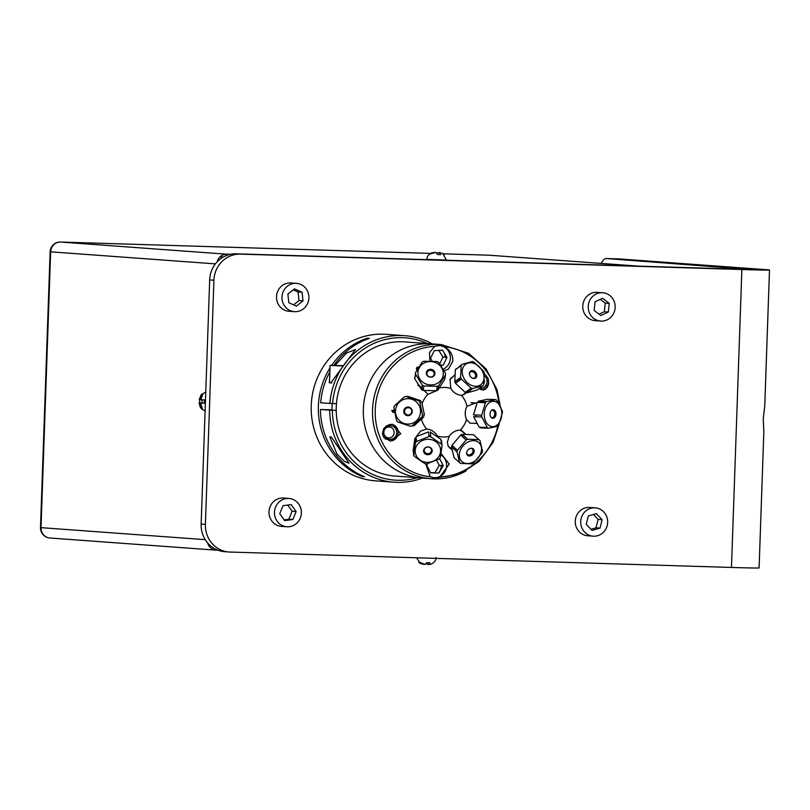 <?xml version="1.0" encoding="UTF-8"?>
<svg xmlns="http://www.w3.org/2000/svg" width="810" height="810" viewBox="0 0 810 810"><rect width="100%" height="100%" fill="white"/><g stroke="black" fill="none" stroke-linecap="round" stroke-linejoin="round"><path stroke-width="1.21" d="M217.191 261.782A10.095 9.578 -85.8 0 1 226.8 254.198L230.465 254.31M218.032 550.233L216.462 550.182A10.095 9.578 -85.8 0 1 216.078 550.162A10.095 9.578 -85.8 0 1 207.593 542.872M204.252 403.269L200.667 403.086A2.42 0.759 91.8 0 1 200.667 403.117L202.328 408.645L201.265 408.574L199.594 403.036A2.42 0.759 91.8 0 1 199.584 403.005L199.706 399.624A2.42 0.759 91.8 0 1 199.716 399.593L201.761 394.176L202.834 394.247L200.779 399.674A2.42 0.759 91.8 0 1 200.789 399.705L204.373 399.887L204.252 403.269M202.328 408.645L201.265 408.574L202.287 408.604M203.614 403.137L199.584 403.005L203.614 403.177M200.789 399.654L199.716 399.593M200.667 403.117L204.242 403.198M201.994 399.775L201.882 403.005M423.903 564.388L420.279 563.456L418.75 562.292L419.813 562.363L424.946 564.479M424.977 564.479L426.769 562.656L429.988 562.747L428.196 564.58L430.91 564.236M428.895 564.378L426.121 563.871M432.084 252.669C428.46 254.381 426.748 256.628 426.951 259.402L446.431 260.081L442.705 253.449L439.091 252.507L440.751 254.593L437.532 254.492L435.841 252.406L429.513 254.127L434.443 252.325M436.873 253.044L439.395 252.578M444.244 254.623L442.705 253.449M763.84 431.973L763.243 419.043L764.751 405.952L769.5 270.003A40.358 0.506 -178 0 1 741.869 269.527L731.471 567.446A40.358 0.506 2 0 0 759.091 567.921L763.84 431.973M731.471 567.446L229.969 552.045A26.902 25.535 -85.8 0 1 228.946 551.995A26.902 25.535 -85.8 0 1 205.396 524.374L201.153 524.07A26.902 25.535 94.2 0 0 224.714 551.681L228.946 551.995M601.253 263.412A26.902 8.485 91.8 0 1 606.336 258.532A26.902 8.485 91.8 0 1 606.457 258.542L750.961 269.558L236.145 253.814A26.902 25.535 94.2 0 0 209.679 279.926L201.153 524.07M209.679 279.926L213.921 280.23L205.396 524.374M213.921 280.23A26.902 25.535 -85.8 0 1 240.378 254.127L741.869 269.527M394.257 427.113A27.763 26.345 94.2 0 0 395.3 425.979M769.5 270.003A40.358 0.506 -178 0 0 767.445 269.77L619.215 258.937A26.902 8.485 -88.2 0 0 619.103 258.927A26.902 8.485 -88.2 0 0 618.992 258.927M406.59 407.319A27.763 26.345 -85.8 0 1 406.579 408.088M397.325 428.541A27.763 26.345 -85.8 0 1 396.141 429.553M277.131 521.174A14.195 13.466 94.2 0 0 286.892 526.763A14.195 13.466 94.2 0 0 301.36 513.591A14.195 13.466 94.2 0 0 288.967 498.454A14.195 13.466 94.2 0 0 276.129 505.855A14.195 13.466 94.2 0 0 277.131 521.174M296.116 511.525L292.856 519.524L284.675 520.607L279.744 513.682L283.004 505.683L291.195 504.61L296.116 511.525L292.116 511.231L287.722 505.065M288.967 498.454L283.5 498.049A14.195 13.466 94.2 0 0 270.661 505.45A14.195 13.466 94.2 0 0 271.664 520.769A14.195 13.466 94.2 0 0 281.424 526.368L286.892 526.763M292.856 519.524L288.856 519.24L292.116 511.231M284.138 519.858L288.856 519.24M308.823 295.761A14.195 13.466 94.2 0 0 296.48 283.348A14.195 13.466 94.2 0 0 282.012 296.521A14.195 13.466 94.2 0 0 294.405 311.658A14.195 13.466 94.2 0 0 308.823 295.761M287.874 294.111L294.496 288.886L302.059 292.268L303.011 300.885L296.389 306.119L288.826 302.727L287.874 294.111M302.059 292.268L298.06 291.985L293.281 289.838M303.011 300.885L299.011 300.601L298.06 291.985M293.605 304.874L299.011 300.601M296.48 283.348L291.013 282.943A14.195 13.466 94.2 0 0 276.544 296.116A14.195 13.466 94.2 0 0 288.937 311.263L294.405 311.658M596.373 293.908A14.195 13.466 94.2 0 0 588.404 309.339A14.195 13.466 94.2 0 0 600.666 321.064A14.195 13.466 94.2 0 0 615.134 307.891A14.195 13.466 94.2 0 0 602.731 292.744A14.195 13.466 94.2 0 0 596.373 293.908M600.726 315.535L594.125 310.392L595.097 301.766L602.67 298.272L609.272 303.416L608.3 312.042L600.726 315.535M599.005 314.199L604.301 311.749L605.272 303.122L600.392 299.325M608.3 312.042L604.301 311.749M609.272 303.416L605.272 303.122M602.731 292.744L597.264 292.349A14.195 13.466 94.2 0 0 590.905 293.514A14.195 13.466 94.2 0 0 582.937 308.934A14.195 13.466 94.2 0 0 595.198 320.659L600.666 321.064M590.723 508.326A14.195 13.466 94.2 0 0 580.77 523.412A14.195 13.466 94.2 0 0 593.153 536.169A14.195 13.466 94.2 0 0 607.621 522.997A14.195 13.466 94.2 0 0 595.218 507.85A14.195 13.466 94.2 0 0 590.723 508.326M592.039 530.408L586.217 524.303L588.364 515.909L596.332 513.611L602.154 519.716L600.008 528.11L592.039 530.408M590.956 529.274L595.998 527.826L598.155 519.423L593.416 514.451M600.008 528.11L595.998 527.826M602.154 519.716L598.155 519.423M595.218 507.85L589.751 507.455A14.195 13.466 94.2 0 0 585.255 507.921A14.195 13.466 94.2 0 0 575.303 523.017A14.195 13.466 94.2 0 0 587.685 535.764L593.153 536.169M499.152 424.207L493.077 442.382L479.297 461.194L460.181 473.88L431.436 478.73L395.148 476.077A67.27 63.828 -85.8 0 1 337.547 423.184A67.27 63.828 -85.8 0 1 370.19 349.798A67.27 63.828 -85.8 0 1 404.97 341.901L432.074 343.885A67.27 63.828 94.2 0 0 363.508 406.316A67.27 63.828 94.2 0 0 422.263 478.062A67.27 63.828 -85.8 0 1 364.652 425.159A67.27 63.828 -85.8 0 1 397.295 351.783A67.27 63.828 -85.8 0 1 432.074 343.885L441.248 344.554A67.27 63.828 94.2 0 0 372.782 405.769A67.27 63.828 94.2 0 0 429.138 478.518A67.27 63.828 94.2 0 0 431.436 478.73A67.27 63.828 94.2 0 0 466.216 470.843M486.192 384.861A67.27 63.828 -85.8 0 1 486.85 386.623A67.27 63.828 94.2 0 0 486.192 384.861M449.935 447.565A43.912 41.664 -85.8 0 1 449.378 447.94M395.067 439.233A43.912 41.664 -85.8 0 1 394.136 438.018M416.37 368.661A43.912 41.664 -85.8 0 1 417.14 368.449M423.508 385.803A40.358 38.293 -85.8 0 1 423.812 386.299A10.226 9.376 -170 0 1 422.455 385.206M416.289 439.01A40.358 38.293 -85.8 0 1 415.702 439.526M384.254 430.161A5.468 5.194 -85.8 0 1 392.121 428.085A5.468 5.194 -85.8 0 1 392.303 436.6A5.468 5.194 -85.8 0 1 383.97 434.038M484.299 380.103A5.468 5.194 -85.8 0 1 483.783 384.001M459.918 379.728A8.394 6.45 53.6 0 0 458.5 378.969M466.145 392.708L463.705 394.733L461.487 395.371C456.85 394.875 453.296 392.556 450.826 388.405L449.995 379.617L454.683 374.959M421.473 419.155A24.786 23.52 94.2 0 0 426.728 429.057C431.365 429.553 434.919 431.872 437.38 436.013A24.786 23.52 94.2 0 0 449.155 436.377C451.909 432.388 455.615 430.292 460.272 430.09A24.786 23.52 94.2 0 0 466.53 419.529C464.646 415.054 464.798 410.64 466.995 406.286A24.786 23.52 94.2 0 0 461.487 395.371M450.826 388.405A24.786 23.52 94.2 0 0 439.415 387.96M437.035 390.491L427.933 394.338A24.786 23.52 94.2 0 0 422.132 403.522M405.486 407.906A8.394 8.272 -92.3 0 0 404.949 409.749M405.091 413.232A8.394 8.272 -92.3 0 0 405.769 415.034M390.025 440.934A8.394 7.958 94.2 0 0 391.797 424.298M382.411 433.765L383.626 428.794L386.34 426.009L389.954 424.511L392.82 424.318L400.758 433.725L390.349 440.964L383.899 437.582A62.248 59.059 -85.8 0 1 382.411 433.765M484.339 374.007L485.929 375.222A8.394 7.958 94.2 0 0 484.35 374.068M481.15 389.853A8.394 7.958 94.2 0 0 488.106 378.655L488.643 383.748L487.498 386.998L485.392 389.185L483.114 389.995L478.852 388.719M475.369 378.209L475.652 377.318M440.994 453.408L449.206 464.089L439.759 477.06L434.788 477.951L430.282 476.776L425.675 463.786M438.554 473.06A12.474 11.836 94.2 0 0 441.359 465.497M445.125 357.311A12.474 11.836 94.2 0 0 444.467 353.322M429.908 361.037L429.492 352.502L434.838 346.366L439.415 345.455L444.315 346.66C450.299 350.203 453.114 355.094 452.78 361.341L448.396 369.188L444.052 370.666M451.879 449.742L448.203 446.229L447.343 442.098L449.155 436.377M437.38 436.013L437.522 436.701M415.935 442.128L416.107 437.157M416.289 436.6L420.603 431.112L426.728 429.057M427.933 394.338L417.697 383.859M466.995 406.286L475.733 402.934M474.711 423.357L469.921 423.124L466.53 419.529M460.272 430.09L465.264 433.836M417.251 370.848L416.38 368.408L417.332 367.072L419.701 367.467M419.084 367.882L417.201 368.074L417.737 370.241M394.48 410.933L393.073 410.883L393.954 412.482L393.204 412.452L391.696 410.559L394.338 410.154M414.143 455.048L413.596 452.699M485.929 375.222A62.248 59.059 -85.8 0 1 488.106 378.655M479.52 388.223A6.824 6.47 94.2 0 0 484.451 375.982M387.271 426.546A6.824 6.47 94.2 0 0 389.802 439.354A6.824 6.47 94.2 0 0 396.758 433.026A6.824 6.47 94.2 0 0 387.271 426.546M406.134 415.236A10.226 10.085 87.7 0 1 405.688 413.991M405.486 408.949A10.226 10.085 87.7 0 1 405.84 407.673M404.767 410.225A3.655 3.604 -92.3 0 0 408.341 415.024A3.655 3.604 -92.3 0 0 411.794 411.227A3.655 3.604 -92.3 0 0 404.767 410.225M421.747 401.962L424.46 415.145L422.567 415.216L419.853 402.043L421.747 401.962M423.903 416.846L414.021 425.807L412.128 425.888L422.02 416.927L423.903 416.846M419.853 402.043A15.046 14.833 -92.3 0 0 418.669 400.697L406.073 396.485A15.046 14.833 -92.3 0 0 404.332 396.849L394.44 405.81A15.046 14.833 -92.3 0 0 393.893 407.521L396.606 420.694A15.046 14.833 -92.3 0 0 397.791 422.03L410.397 426.252L411.743 425.989M419.914 415.358A12.707 12.535 87.7 0 1 403.734 423.326A12.707 12.535 87.7 0 1 396.353 406.681A12.707 12.535 87.7 0 1 412.27 399.431A12.707 12.535 87.7 0 1 419.914 415.358M403.977 410.022A4.303 4.242 87.7 0 1 411.166 408.513A4.303 4.242 87.7 0 1 408.878 415.591A4.303 4.242 87.7 0 1 403.977 410.022M410.397 426.252A15.046 14.833 -92.3 0 0 412.128 425.888M422.02 416.927A15.046 14.833 -92.3 0 0 422.567 415.216M406.073 396.485L407.957 396.404L420.562 400.626L418.669 400.697M428.885 435.74A10.226 9.274 -5.6 0 1 430.687 436.114M430.89 453.57A10.226 9.274 -5.6 0 1 425.513 454.096M431.244 449.024A3.655 3.321 174.4 0 0 424.217 450.694A3.655 3.321 174.4 0 0 431.497 449.985A3.655 3.321 174.4 0 0 431.244 449.024M413.626 454.906L413.161 450.158L414.963 438.028L415.429 442.766L413.626 454.906A15.046 13.638 174.4 0 0 414.305 456.405L424.946 463.684A15.046 13.638 174.4 0 0 426.728 463.877L439.172 459.027A15.046 13.638 174.4 0 0 440.265 457.721L442.068 445.591L441.602 440.842L441.258 442.786M416.067 436.722L428.51 431.872L428.976 436.61L416.532 441.46L416.067 436.722M430.292 432.064L440.923 439.344L441.389 444.093L430.748 436.803L430.292 432.064M416.148 455.392A12.707 11.522 -5.6 0 1 423.438 440.093A12.707 11.522 -5.6 0 1 439.921 446.877A12.707 11.522 -5.6 0 1 432.368 461.538A12.707 11.522 -5.6 0 1 416.148 455.392M431.882 449.256A4.303 3.908 -5.6 0 1 427.326 454.693A4.303 3.908 -5.6 0 1 424.501 448.477A4.303 3.908 -5.6 0 1 431.882 449.256M442.068 445.591A15.046 13.638 174.4 0 0 441.389 444.093M430.748 436.803A15.046 13.638 174.4 0 0 428.976 436.61M416.532 441.46A15.046 13.638 174.4 0 0 415.429 442.766M463.168 437.309A10.226 7.756 -48.3 0 1 465.082 436.884M454.785 449.894A10.226 7.756 -48.3 0 1 454.704 447.778M459.817 451.717A12.707 9.639 -48.3 0 1 474.073 440.68A12.707 9.639 -48.3 0 1 480.786 453.195A12.707 9.639 -48.3 0 1 466.752 463.543A12.707 9.639 -48.3 0 1 459.817 451.717M474.002 452.253A4.303 3.27 -48.3 0 1 467.633 455.402A4.303 3.27 -48.3 0 1 469.597 448.689A4.303 3.27 -48.3 0 1 474.002 452.253M482.031 452.81A15.046 11.411 131.7 0 0 482.507 451.19L479.966 440.488A15.046 11.411 131.7 0 0 478.902 439.627L467.684 439.202A15.046 11.411 131.7 0 0 466.155 439.972L457.478 450.249A15.046 11.411 131.7 0 0 457.012 451.869L459.553 462.581A15.046 11.411 131.7 0 0 460.606 463.442L471.825 463.857A15.046 11.411 131.7 0 0 473.354 463.097L482.031 452.81M479.966 440.488L474.478 435.679M467.684 439.202L462.196 434.312L473.404 434.727L478.902 439.627M457.478 450.249L451.98 445.358L460.657 435.071L466.155 439.972M459.553 462.581L454.056 457.68L451.514 446.978L457.012 451.869M474.052 450.178L473.03 451.221M470.134 454.724L469.253 455.99M452.881 446.148A12.707 9.639 131.7 0 0 452.567 447.91M467.512 455.301A12.707 9.639 131.7 0 0 468.22 454.815M472.837 449.641A12.707 9.639 131.7 0 0 473.242 448.872M451.514 446.978A15.046 11.411 -48.3 0 1 451.98 445.358M460.657 435.071A15.046 11.411 -48.3 0 1 462.196 434.312M473.404 434.727A15.046 11.411 -48.3 0 1 474.468 435.588M463.138 435.152A12.707 9.639 131.7 0 0 461.477 435.8M466.671 452.709A3.655 2.774 131.7 0 0 467.431 454.359A3.655 2.774 131.7 0 0 470.499 454.572A3.655 2.774 131.7 0 0 472.918 451.747A3.655 2.774 131.7 0 0 472.301 448.902A3.655 2.774 131.7 0 0 470.569 448.335M476.128 416.755A10.226 7.057 -87.3 0 1 475.875 414.973M490.951 417.18A3.655 2.521 92.7 0 0 491.194 417.352A3.655 2.521 92.7 0 0 492.034 417.606A3.655 2.521 92.7 0 0 494.728 414.062A3.655 2.521 92.7 0 0 492.379 410.295A3.655 2.521 92.7 0 0 491.255 410.609M478.224 401.233L487.458 399.269L495.639 399.654L486.395 401.618L478.224 401.233M493.553 409.728L494.849 410.508M482.132 427.315L480.279 427.842L488.45 428.227L497.694 426.262A15.046 10.378 92.7 0 0 498.687 425.139L502.423 412.634A15.046 10.378 92.7 0 0 502.281 410.862L496.773 400.322A15.046 10.378 92.7 0 0 495.639 399.654M495.801 412.33L494.495 412.26M479.145 427.174L473.637 416.634L481.808 417.018L487.316 427.558L479.145 427.174M496.54 402.175A12.707 8.768 -87.3 0 1 500.955 419.013A12.707 8.768 -87.3 0 1 489.027 425.493A12.707 8.768 -87.3 0 1 485.089 408.959A12.707 8.768 -87.3 0 1 496.54 402.175M491.822 417.99A4.303 2.967 -87.3 0 1 491.255 410.609A4.303 2.967 -87.3 0 1 495.973 413.353A4.303 2.967 -87.3 0 1 491.822 417.99M487.316 427.558A15.046 10.378 92.7 0 0 488.45 428.227M486.395 401.618A15.046 10.378 92.7 0 0 485.392 402.742L481.666 415.246A15.046 10.378 92.7 0 0 481.808 417.018M481.666 415.246L473.496 414.862L477.222 402.357L485.392 402.742M457.933 381.53A10.226 7.857 -126.4 0 1 457.407 379.779M471.643 388.314A10.226 7.857 -126.4 0 1 469.658 389.144M463.442 377.217A12.707 9.771 -126.4 0 1 468.403 363.022A12.707 9.771 -126.4 0 1 483.084 372.58A12.707 9.771 -126.4 0 1 477.829 386.087A12.707 9.771 -126.4 0 1 463.442 377.217M476.401 373.653A4.303 3.311 -126.4 0 1 472.949 378.361A4.303 3.311 -126.4 0 1 470.013 371.638A4.303 3.311 -126.4 0 1 476.401 373.653M484.218 372.721A15.046 11.563 53.6 0 0 483.509 371.101L473.799 362.009A15.046 11.563 53.6 0 0 472.26 361.523L462.004 364.348A15.046 11.563 53.6 0 0 461.173 365.482L460.637 377.399A15.046 11.563 53.6 0 0 461.346 379.019L471.055 388.111A15.046 11.563 53.6 0 0 472.594 388.597L482.841 385.773A15.046 11.563 53.6 0 0 483.681 384.639L484.218 372.721M471.754 370.605L473.172 371.932M474.781 373.268L476.736 374.726M462.004 364.348L457.144 368.449M460.637 377.399L454.815 381.682L455.352 369.765L461.173 365.482M471.055 388.111L465.234 392.394L455.524 383.302L461.346 379.019M482.841 385.773L477.029 390.066L466.783 392.88L472.594 388.597M466.783 392.88A15.046 11.563 -126.4 0 1 465.234 392.394M455.524 383.302A15.046 11.563 -126.4 0 1 454.815 381.682M455.352 369.765A15.046 11.563 -126.4 0 1 456.192 368.631M475.865 377.855A12.707 9.771 53.6 0 0 475.48 376.923M471.552 371.598A12.707 9.771 53.6 0 0 470.782 370.94M455.676 381.044A12.707 9.771 53.6 0 0 456.233 382.522A12.707 9.771 53.6 0 0 456.324 382.715M466.58 391.412A12.707 9.771 53.6 0 0 468.494 391.615M472.807 378.31A3.655 2.815 53.6 0 0 474.711 377.926A3.655 2.815 53.6 0 0 475.328 374.21A3.655 2.815 53.6 0 0 470.377 372.023A3.655 2.815 53.6 0 0 469.435 373.734M429.745 369.35A10.226 9.376 -170 0 1 432.763 369.876M437.015 383.505A12.707 11.654 -170 0 1 419.863 379.141A12.707 11.654 -170 0 1 423.569 363.336A12.707 11.654 -170 0 1 441.369 367.345A12.707 11.654 -170 0 1 437.015 383.505M428.45 369.765A4.303 3.949 -170 0 1 434.909 373.339A4.303 3.949 -170 0 1 428.48 376.62A4.303 3.949 -170 0 1 428.45 369.765M422.192 362.05L415.54 372.61A15.046 13.79 10 0 0 415.54 374.26L422.314 385.125A15.046 13.79 10 0 0 423.873 385.985L437.299 386.289A15.046 13.79 10 0 0 438.848 385.499L445.5 374.939A15.046 13.79 10 0 0 445.49 373.288L438.716 362.414A15.046 13.79 10 0 0 437.157 361.554L423.731 361.25A15.046 13.79 10 0 0 422.192 362.05M415.54 372.61L415.155 376.458M422.314 385.125L421.534 389.569L414.76 378.695L415.54 374.26M437.299 386.289L436.519 390.734L423.093 390.43L423.873 385.985M445.5 374.939L444.72 379.374L438.068 389.944L438.848 385.499M438.068 389.944A15.046 13.79 -170 0 1 436.519 390.734M423.093 390.43A15.046 13.79 -170 0 1 421.534 389.569M414.76 378.695A15.046 13.79 -170 0 1 414.75 377.045M421.858 387.747A12.707 11.654 10 0 0 423.387 388.739M436.904 388.517A12.707 11.654 10 0 0 438.534 387.322L438.828 385.519M428.692 370.727A3.655 3.351 10 0 0 429.948 376.984A3.655 3.351 10 0 0 432.601 370.97A3.655 3.351 10 0 0 428.692 370.727M443.192 369.178A12.241 11.623 94.2 0 0 449.064 363.467A12.241 11.623 94.2 0 0 447.312 349.566A12.241 11.623 94.2 0 0 434.302 346.629M432.186 361.108L430.515 358.364L434.312 350.629L442.543 350.173L446.978 357.453L443.181 365.188L440.761 365.32M439.719 363.801L442.979 357.159L438.848 350.376M443.181 365.188L440.549 364.996M446.978 357.453L442.979 357.159M429.351 476.209A12.241 11.623 94.2 0 0 445.115 471.39A12.241 11.623 94.2 0 0 440.772 454.795M439.587 458.571L443.232 465.639L438.909 473.06L430.677 472.888L426.748 465.284L427.731 463.603M443.232 465.639L439.233 465.345L436.62 460.283M430.566 472.675L434.909 472.777L439.233 465.345M367.578 338.975A161.443 153.181 94.2 0 0 367.254 338.185L369.38 338.347A73.457 69.701 94.2 0 0 333.872 365.401M417.626 477.718A71.341 67.686 -85.8 0 1 332.353 410.275L320.446 409.495A73.457 69.701 94.2 0 0 364.541 476.766L362.424 476.614A73.457 69.701 -85.8 0 1 330.024 367.872M331.675 365.361A73.457 69.701 -85.8 0 1 367.254 338.185M362.424 476.614A161.443 153.181 94.2 0 0 362.728 475.996M329.802 436.863L331.341 436.975L349.029 463.239L344.361 461.386L336.97 453.995L329.802 436.863M329.255 382.715L331.897 382.917M335.067 365.432L346.508 353.018L355.509 349.545L330.814 382.867L329.255 382.755L329.65 378.402M329.67 410.164A73.457 69.701 94.2 0 0 394.035 482.203L375.546 480.846A73.457 69.701 -85.8 0 1 311.394 402.509A73.457 69.701 -85.8 0 1 386.259 334.327L404.747 335.684A73.457 69.701 94.2 0 0 329.913 403.441L336.454 403.674M394.035 482.203A73.457 69.701 94.2 0 0 422.415 478.072M329.883 371.871A73.457 69.701 94.2 0 0 320.679 402.772L329.913 403.441M432.226 343.896A73.457 69.701 94.2 0 0 404.747 335.684M332.586 403.552A71.341 67.686 -85.8 0 1 427.437 343.551M320.446 409.495L331.978 409.85M336.221 410.397L332.353 410.275M342.883 365.675L330.105 365.381L342.65 365.978M342.701 365.917L333.72 365.523L342.843 365.725M226.8 254.198L60.568 242.048L430.454 253.398L60.527 242.038A10.095 3.179 -88.2 0 0 60.527 242.038A10.095 10.095 0 0 0 50.129 251.778L50.645 251.829A10.095 9.578 -85.8 0 1 60.568 242.048M488.683 255.19A10.095 3.179 91.8 0 1 488.724 255.19L443.262 253.793L488.764 255.19L639.212 266.196M205.254 539.663L41.016 527.644L50.645 251.829L215.399 263.878M41.016 527.644L40.5 527.594A10.095 10.095 0 0 0 49.845 538.002A10.095 9.578 -85.8 0 1 41.016 527.644M215.693 550.122L216.462 550.182M223.307 257.003L219.976 256.902M240.378 254.127L236.145 253.814M606.457 258.542L619.215 258.937M430.282 476.776A65.438 62.097 -85.8 0 1 375.233 409.809A65.438 62.097 -85.8 0 1 434.838 346.366M497.765 426.181A65.438 62.097 -85.8 0 1 479.986 458.905A65.438 62.097 -85.8 0 1 439.759 477.06M444.315 346.66A65.438 62.097 -85.8 0 1 498.98 403.512M50.129 251.778L40.5 527.594M216.078 550.162L49.845 538.002M639.404 266.196L489.149 255.211M205.77 391.959L201.133 394.834L199.209 399.563M199.098 402.955L200.171 406.984L201.649 409.04L205.102 411.055M436.043 557.503C436.246 560.277 434.535 562.525 430.91 564.246M416.593 557.776L420.279 563.466M619.103 258.927L606.336 258.532M500.145 405.526L497.016 389.711L485.97 368.773L468.585 353.302L441.248 344.554M479.49 388.243L480.097 388.294M385.287 439.02L389.802 439.354M387.231 425.483L390.805 425.746M410.093 407.632L408.048 407.714M410.386 414.943L408.341 415.024M436.742 436.134L436.61 434.798M424.065 449.125L424.217 450.694M430.13 435.962L430.201 436.722M431.345 448.406L431.497 449.985M465.558 434.099L461.346 430.343M451.798 449.226L448.041 445.885M466.692 453.701L467.431 454.359M471.562 448.244L472.301 448.902M476.908 402.995L470.914 402.712M476.604 423.448L469.942 423.134M491.285 417.565L492.034 417.606M491.63 410.255L492.379 410.295M454.653 375.455L450.502 378.503M471.663 388.324L467.299 391.534M465.841 392.607L462.277 395.24M473.88 378.533L474.711 377.926M457.832 381.257L461.224 378.766M469.547 372.641L470.377 372.023M418.203 384.689L418 385.813M433.856 375.931L434.14 374.321M426.647 374.655L426.931 373.046M331.958 410.265L332.201 403.542M329.498 382.745L330.105 365.381"/></g></svg>
